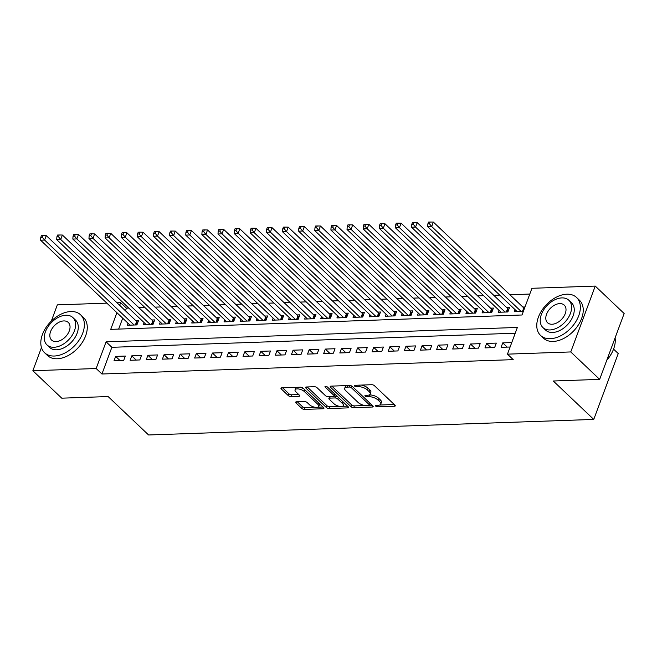 <?xml version="1.0" encoding="UTF-8"?>
<svg xmlns="http://www.w3.org/2000/svg" width="657" height="657" viewBox="0 0 657 657"><rect width="100%" height="100%" fill="white"/><g stroke="black" fill="none" stroke-linecap="round" stroke-linejoin="round"><path stroke-width="0.99" d="M375.738 406.133A1.437 0.6 -159.6 0 0 377.644 406.847L394.463 406.256A2.053 0.862 -159.6 0 0 395.251 405.895A2.053 0.862 -159.6 0 0 394.906 405.123L374.482 385.733A2.053 0.862 -159.6 0 0 371.763 384.706L354.944 385.298A1.437 0.6 -159.6 0 0 354.386 385.552A1.437 0.6 -159.6 0 0 354.632 386.086A1.437 0.6 -159.6 0 0 356.529 386.801L358.706 386.727A6.57 2.759 -159.6 0 1 367.403 390.003L369.111 391.613A6.57 2.759 -159.6 0 1 370.203 394.085A6.57 2.759 -159.6 0 1 367.674 395.243L365.497 395.317A1.437 0.6 -159.6 0 0 364.947 395.571A1.437 0.6 -159.6 0 0 365.185 396.114A1.437 0.6 -159.6 0 0 367.082 396.828L369.259 396.746A6.57 2.759 -159.6 0 1 377.964 400.023L379.664 401.632A6.57 2.759 -159.6 0 1 380.756 404.104A6.57 2.759 -159.6 0 1 378.227 405.262L376.05 405.336A1.437 0.6 -159.6 0 0 375.5 405.591A1.437 0.6 -159.6 0 0 375.738 406.133M296.455 401.805A2.053 0.862 -159.6 0 0 295.666 402.166A2.053 0.862 -159.6 0 0 296.011 402.938L301.735 408.383A2.053 0.862 -159.6 0 0 304.454 409.401L323.137 408.753A2.053 0.862 -159.6 0 0 323.926 408.391A2.053 0.862 -159.6 0 0 323.589 407.619L303.156 388.221A2.053 0.862 -159.6 0 0 300.438 387.203L281.763 387.852A2.053 0.862 -159.6 0 0 280.974 388.213A2.053 0.862 -159.6 0 0 281.311 388.985L288.234 395.555A2.053 0.862 -159.6 0 0 290.952 396.582L298.951 396.302A2.053 0.862 -159.6 0 0 299.74 395.941A2.053 0.862 -159.6 0 0 299.395 395.169L295.962 391.909A5.494 2.308 -159.6 0 1 295.05 389.847A5.494 2.308 -159.6 0 1 298.992 389.034A5.494 2.308 -159.6 0 1 304.429 391.613L317.881 404.384A5.494 2.308 -159.6 0 1 318.793 406.445A5.494 2.308 -159.6 0 1 314.851 407.25A5.494 2.308 -159.6 0 1 309.414 404.679L307.172 402.552A2.053 0.862 -159.6 0 0 304.454 401.526L296.455 401.805M116.921 312.683L110.721 329.362L522.011 314.99L531.94 288.292L595.242 286.082L624.15 313.52L599.66 379.385L553.284 381.003L593.756 419.421L148.589 434.975L108.126 396.557L61.758 398.175L32.85 370.737L41.465 347.569M599.66 379.385L570.752 351.938L507.45 354.148L517.379 327.449L106.089 341.821L96.16 368.52L32.85 370.737M515.236 333.214L111.871 347.307L101.934 374.005L513.232 359.642L507.45 354.148M101.934 374.005L96.16 368.52M350.978 406.658A2.053 0.862 -159.6 0 0 353.696 407.685L372.379 407.028A2.053 0.862 -159.6 0 0 373.168 406.667A2.053 0.862 -159.6 0 0 372.823 405.895L352.398 386.505A2.053 0.862 -159.6 0 0 349.68 385.478L330.997 386.135A2.053 0.862 -159.6 0 0 330.208 386.497A2.053 0.862 -159.6 0 0 330.545 387.269L350.978 406.658L351.635 404.876A2.053 0.862 -159.6 0 0 354.353 405.903L364.914 405.533M347.758 407.89L329.075 408.539A2.053 0.862 -159.6 0 1 326.357 407.521L305.932 388.123A2.053 0.862 -159.6 0 1 305.587 387.351A2.053 0.862 -159.6 0 1 306.376 386.989L314.375 386.71A2.053 0.862 -159.6 0 1 317.093 387.737L325.379 395.604A2.053 0.862 -159.6 0 0 328.098 396.623L333.395 396.442A2.053 0.862 -159.6 0 0 334.191 396.072A2.053 0.862 -159.6 0 0 333.846 395.309L325.223 387.113A1.437 0.6 -159.6 0 1 324.985 386.579A1.437 0.6 -159.6 0 1 326.012 386.365A1.437 0.6 -159.6 0 1 327.441 387.039L348.202 406.757A2.053 0.862 -159.6 0 1 348.547 407.529A2.053 0.862 -159.6 0 1 347.758 407.89L348.185 406.74M128 323.203L127.236 325.256L136.911 324.911L138.57 320.468L135.744 320.567M144.129 322.636L143.366 324.689L153.04 324.353L154.699 319.902L151.874 320M160.259 322.07L159.495 324.123L169.169 323.786L170.82 319.335L168.003 319.433M176.388 321.511L175.624 323.564L185.299 323.228L186.949 318.776L184.132 318.875M192.517 320.945L191.754 322.998L201.428 322.661L203.079 318.21L200.262 318.308M208.639 320.378L207.875 322.431L217.557 322.094L219.208 317.643L216.391 317.742M224.768 319.819L224.004 321.873L233.687 321.536L235.337 317.085L232.521 317.183M240.897 319.253L240.133 321.306L249.816 320.969L251.467 316.518L248.65 316.617M257.027 318.694L256.263 320.747L265.945 320.402L267.596 315.96L264.779 316.058M273.156 318.128L272.392 320.181L282.075 319.844L283.725 315.393L280.909 315.491M289.285 317.561L288.522 319.614L298.204 319.277L299.855 314.826L297.038 314.925M305.415 317.002L304.651 319.056L314.333 318.719L315.984 314.268L313.159 314.366M321.544 316.436L320.78 318.489L330.463 318.152L332.113 313.701L329.288 313.8M337.673 315.869L336.91 317.922L346.592 317.586L348.243 313.134L345.418 313.233M353.803 315.311L353.039 317.364L362.721 317.027L364.372 312.576L361.547 312.675M369.932 314.744L369.168 316.797L378.843 316.46L380.502 312.009L377.676 312.108M386.061 314.186L385.298 316.239L394.972 315.894L396.631 311.451L393.806 311.549M402.191 313.619L401.427 315.672L411.101 315.335L412.76 310.884L409.935 310.983M418.32 313.052L417.556 315.105L427.231 314.769L428.89 310.318L426.064 310.416M434.449 312.494L433.686 314.547L443.36 314.21L445.019 309.759L442.194 309.858M450.579 311.927L449.815 313.98L459.489 313.644L461.148 309.192L458.323 309.291M466.708 311.361L465.944 313.414L475.619 313.077L477.278 308.626L474.453 308.724M482.838 310.802L482.074 312.855L491.748 312.518L493.407 308.067L490.582 308.166M498.967 310.235L498.203 312.289L507.877 311.952L509.536 307.501L506.711 307.599M511.754 342.56L502.745 342.872L501.094 347.323L510.103 347.011M484.965 347.89L494.639 347.553L496.298 343.102L486.615 343.439L484.965 347.89M468.835 348.456L478.51 348.111L480.168 343.668L470.486 344.005L468.835 348.456M452.706 349.015L462.38 348.678L464.039 344.227L454.357 344.564L452.706 349.015M436.577 349.581L446.251 349.245L447.91 344.794L438.227 345.13L436.577 349.581M420.447 350.14L430.121 349.803L431.78 345.352L422.098 345.697L420.447 350.14M404.318 350.707L413.992 350.37L415.651 345.919L405.969 346.255L404.318 350.707M388.188 351.273L397.863 350.937L399.522 346.485L389.839 346.822L388.188 351.273M372.059 351.832L381.733 351.495L383.392 347.044L373.718 347.381L372.059 351.832M355.93 352.398L365.604 352.062L367.263 347.61L357.589 347.947L355.93 352.398M339.8 352.965L349.475 352.62L351.134 348.177L341.459 348.514L339.8 352.965M323.671 353.523L333.354 353.187L335.004 348.736L325.33 349.072L323.671 353.523M307.542 354.09L317.224 353.753L318.875 349.302L309.201 349.639L307.542 354.09M291.412 354.649L301.095 354.312L302.746 349.861L293.071 350.206L291.412 354.649M275.283 355.215L284.966 354.879L286.616 350.427L276.942 350.764L275.283 355.215M259.154 355.782L268.836 355.437L270.487 350.994L260.813 351.331L259.154 355.782M243.024 356.34L252.707 356.004L254.358 351.552L244.683 351.889L243.024 356.34M226.895 356.907L236.577 356.57L238.228 352.119L228.554 352.456L226.895 356.907M210.766 357.474L220.448 357.129L222.099 352.686L212.425 353.023L210.766 357.474M194.636 358.032L204.319 357.695L205.97 353.244L196.295 353.581L194.636 358.032M178.507 358.599L188.189 358.262L189.84 353.811L180.166 354.148L178.507 358.599M162.386 359.157L172.06 358.821L173.711 354.369L164.036 354.714L162.386 359.157M146.256 359.724L155.931 359.387L157.581 354.936L147.907 355.273L146.256 359.724M130.127 360.291L139.801 359.946L141.452 355.503L131.778 355.839L130.127 360.291M125.331 356.061L115.648 356.398L113.998 360.849L123.672 360.512L125.331 356.061M529.797 294.057L509.898 294.755M499.755 295.108L493.777 295.313M483.626 295.675L477.647 295.88M467.497 296.233L461.518 296.447M451.367 296.8L445.389 297.005M435.238 297.358L429.259 297.572M419.109 297.925L413.13 298.13M402.979 298.492L397 298.697M386.85 299.05L380.871 299.264M370.72 299.617L364.742 299.822M354.591 300.183L348.612 300.389M338.462 300.742L332.483 300.955M322.332 301.308L316.354 301.514M306.203 301.867L300.224 302.08M290.074 302.434L284.095 302.639M273.944 303L267.966 303.206M257.815 303.559L251.836 303.772M241.686 304.125L235.707 304.331M225.556 304.692L219.578 304.897M209.427 305.25L203.448 305.464M193.298 305.817L187.319 306.022M177.168 306.376L171.19 306.589M161.039 306.942L155.06 307.148M144.918 307.509L138.931 307.714M128.788 308.067L126.431 308.149L125.446 310.786M122.703 318.169L118.646 329.083M524.992 306.959L522.841 307.041M515.096 309.677L514.332 311.73L523.342 311.41M593.756 419.421L618.245 353.565L613.556 349.113M595.242 286.082L570.752 351.938M51.303 321.117L57.34 304.873L106.877 303.148M117.02 302.787L120.65 302.663L119.664 305.3M126.431 308.149L120.65 302.663M111.871 347.307L106.089 341.821M502.745 342.872L507.212 347.11M486.615 343.439L491.083 347.676M470.486 344.005L474.954 348.243M454.357 344.564L458.824 348.801M438.227 345.13L442.695 349.368M422.098 345.697L426.565 349.926M405.969 346.255L410.436 350.493M389.839 346.822L394.307 351.06M373.718 347.381L378.177 351.618M357.589 347.947L362.048 352.185M341.459 348.514L345.919 352.752M325.33 349.072L329.789 353.31M309.201 349.639L313.66 353.877M293.071 350.206L297.531 354.435M276.942 350.764L281.401 355.002M260.813 351.331L265.272 355.568M244.683 351.889L249.143 356.127M228.554 352.456L233.013 356.694M212.425 353.023L216.884 357.26M196.295 353.581L200.755 357.819M180.166 354.148L184.625 358.385M164.036 354.714L168.496 358.944M147.907 355.273L152.367 359.51M131.778 355.839L136.237 360.077M115.648 356.398L120.108 360.636M380.756 404.104L381.413 402.322A6.57 2.759 -159.6 0 0 380.321 399.858L379.664 401.632M369.119 394.997L369.924 394.972A6.57 2.759 -159.6 0 1 378.621 398.241L380.321 399.858M370.203 394.085L370.86 392.303A6.57 2.759 -159.6 0 0 369.768 389.839L369.111 391.613M361.21 385.076A6.57 2.759 -159.6 0 1 368.068 388.221L369.768 389.839M379.672 405.016L394.257 404.507M331.859 386.102L351.635 404.876M369.579 405.369L372.174 405.279M369.045 405.583A1.437 0.6 -159.6 0 0 369.595 405.328A1.437 0.6 -159.6 0 0 369.357 404.786L351.429 387.761A1.437 0.6 -159.6 0 0 349.524 387.047L347.233 387.129A6.57 2.759 -159.6 0 0 344.703 388.287A6.57 2.759 -159.6 0 0 345.796 390.751L358.049 402.388A6.57 2.759 -159.6 0 0 366.746 405.665L369.045 405.583M369.595 405.328L370.261 403.546A1.437 0.6 -159.6 0 0 370.277 403.48M346.444 385.593A6.57 2.759 -159.6 0 0 345.368 386.505L344.703 388.287M347.553 406.141L342.371 406.322M339.833 406.412L329.74 406.765L329.075 408.539M307.246 386.965L327.022 405.739A2.053 0.862 -159.6 0 0 329.74 406.765M334.191 396.072L334.848 394.299A2.053 0.862 -159.6 0 0 334.865 394.093M333.97 403.759A5.494 2.308 -159.6 0 0 339.414 406.338A5.494 2.308 -159.6 0 0 343.356 405.533A5.494 2.308 -159.6 0 0 342.445 403.464L337.706 398.971A2.053 0.862 -159.6 0 0 334.988 397.945L329.683 398.134A2.053 0.862 -159.6 0 0 328.894 398.495A2.053 0.862 -159.6 0 0 329.231 399.267L333.97 403.759M343.356 405.533L344.022 403.751A5.494 2.308 -159.6 0 0 343.866 402.634M337.55 396.639A2.053 0.862 -159.6 0 0 335.645 396.163L334.988 397.945M334.093 396.22L335.645 396.163M329.65 396.565A2.053 0.862 -159.6 0 0 329.551 396.713L328.894 398.495M318.793 406.445L319.458 404.663A5.494 2.308 -159.6 0 0 319.302 403.546M303.879 388.903A5.494 2.308 -159.6 0 0 299.518 387.236M296.521 387.334A5.494 2.308 -159.6 0 0 295.716 388.065L295.05 389.847M282.625 387.819L288.899 393.781A2.053 0.862 -159.6 0 0 291.618 394.8L298.746 394.553M297.317 401.78L302.401 406.601A2.053 0.862 -159.6 0 0 305.119 407.619L314.99 407.274M317.98 407.176L322.94 407.003M524.458 308.404L524.311 308.322A2.094 0.879 20.4 0 1 523.769 307.919L433.357 222.074L431.698 226.525L427.666 226.665L517.149 311.632M521.182 311.484L431.698 226.525L429.481 223.807L430.146 222.025L428.528 222.082L427.871 223.865L429.481 223.807M427.666 226.665L427.871 223.865M430.146 222.025L433.357 222.074M613.342 349.672A25.524 16.524 133.5 0 1 613.277 349.836A25.524 16.524 133.5 0 1 606.772 360.258M606.838 360.077A26.149 16.934 -46.5 0 0 613.408 349.499A26.149 16.934 -46.5 0 0 615.083 337.903M550.287 338.7A26.149 16.934 -46.5 0 0 575.499 322.168A26.149 16.934 -46.5 0 0 576.567 297.481A26.149 16.934 -46.5 0 0 566.835 294.196A26.149 16.934 -46.5 0 0 541.631 310.728A26.149 16.934 -46.5 0 0 540.555 335.415A26.149 16.934 -46.5 0 0 550.287 338.7M540.555 335.415L543.446 338.158A26.149 16.934 -46.5 0 0 553.178 341.443A26.149 16.934 -46.5 0 0 578.39 324.911A26.149 16.934 -46.5 0 0 579.458 300.233L576.567 297.481M568.872 300.274L571.524 302.795A18.831 12.187 133.5 0 1 570.752 320.567A18.831 12.187 133.5 0 1 552.603 332.467A18.831 12.187 133.5 0 1 545.597 330.101L542.937 327.58A18.831 12.187 -46.5 0 0 549.95 329.945A18.831 12.187 -46.5 0 0 568.1 318.037A18.831 12.187 -46.5 0 0 568.872 300.274A18.831 12.187 -46.5 0 0 561.858 297.9A18.831 12.187 -46.5 0 0 543.709 309.808A18.831 12.187 -46.5 0 0 542.937 327.58M559.748 303.6A12.13 7.859 -46.5 0 0 548.045 311.27A12.13 7.859 -46.5 0 0 547.552 322.727A12.13 7.859 -46.5 0 0 552.069 324.246A12.13 7.859 -46.5 0 0 563.763 316.575A12.13 7.859 -46.5 0 0 564.256 305.127A12.13 7.859 -46.5 0 0 559.748 303.6M54.317 356.028A26.149 16.934 -46.5 0 0 79.53 339.497A26.149 16.934 -46.5 0 0 80.597 314.818A26.149 16.934 -46.5 0 0 70.874 311.533A26.149 16.934 -46.5 0 0 45.662 328.057A26.149 16.934 -46.5 0 0 44.594 352.743A26.149 16.934 -46.5 0 0 54.317 356.028M44.594 352.743L47.485 355.486A26.149 16.934 -46.5 0 0 57.208 358.771A26.149 16.934 -46.5 0 0 82.421 342.24A26.149 16.934 -46.5 0 0 83.488 317.561L80.597 314.818M72.902 317.602L75.555 320.123A18.831 12.187 133.5 0 1 74.791 337.895A18.831 12.187 133.5 0 1 56.642 349.795A18.831 12.187 133.5 0 1 49.628 347.43L46.976 344.909A18.831 12.187 -46.5 0 0 53.981 347.274A18.831 12.187 -46.5 0 0 72.13 335.374A18.831 12.187 -46.5 0 0 72.902 317.602A18.831 12.187 -46.5 0 0 65.897 315.237A18.831 12.187 -46.5 0 0 47.747 327.137A18.831 12.187 -46.5 0 0 46.976 344.909M63.778 320.928A12.13 7.859 -46.5 0 0 52.075 328.599A12.13 7.859 -46.5 0 0 51.583 340.055A12.13 7.859 -46.5 0 0 56.1 341.574A12.13 7.859 -46.5 0 0 67.794 333.904A12.13 7.859 -46.5 0 0 68.287 322.456A12.13 7.859 -46.5 0 0 63.778 320.928M508.871 309.291L508.181 308.889A2.094 0.879 20.4 0 1 507.639 308.478L417.228 222.641L415.569 227.084L411.537 227.232L501.028 312.19M505.061 312.05L415.569 227.084L413.352 224.365L414.017 222.592L412.399 222.641L411.742 224.423L413.352 224.365M411.537 227.232L411.742 224.423M414.017 222.592L417.228 222.641M492.742 309.858L492.052 309.447A2.094 0.879 20.4 0 1 491.51 309.045L401.099 223.199L399.44 227.65L395.407 227.79L484.899 312.757M488.931 312.617L399.44 227.65L397.222 224.932L397.887 223.15L396.27 223.208L395.613 224.99L397.222 224.932M395.407 227.79L395.613 224.99M397.887 223.15L401.099 223.199M476.612 310.416L475.923 310.014A2.094 0.879 20.4 0 1 475.381 309.603L384.969 223.766L383.31 228.217L379.278 228.357L468.769 313.315M472.802 313.175L383.31 228.217L381.093 225.499L381.758 223.717L380.14 223.774L379.483 225.548L381.093 225.499M379.278 228.357L379.483 225.548M381.758 223.717L384.969 223.766M460.483 310.983L459.801 310.572A2.094 0.879 20.4 0 1 459.251 310.17L368.84 224.324L367.181 228.776L363.149 228.915L452.64 313.882M456.672 313.742L367.181 228.776L364.964 226.057L365.629 224.275L364.019 224.333L363.354 226.115L364.964 226.057M363.149 228.915L363.354 226.115M365.629 224.275L368.84 224.324M444.354 311.549L443.672 311.139A2.094 0.879 20.4 0 1 443.122 310.736L352.71 224.891L351.052 229.342L347.019 229.482L436.511 314.448M440.543 314.309L351.052 229.342L348.834 226.624L349.499 224.842L347.89 224.899L347.225 226.681L348.834 226.624M347.019 229.482L347.225 226.681M349.499 224.842L352.71 224.891M428.224 312.108L427.543 311.705A2.094 0.879 20.4 0 1 426.993 311.295L336.581 225.458L334.922 229.909L330.89 230.049L420.381 315.007M424.414 314.867L334.922 229.909L332.705 227.182L333.37 225.408L331.76 225.466L331.095 227.24L332.705 227.182M330.89 230.049L331.095 227.24M333.37 225.408L336.581 225.458M412.095 312.675L411.413 312.264A2.094 0.879 20.4 0 1 410.863 311.861L320.452 226.016L318.793 230.467L314.76 230.607L404.252 315.574M408.284 315.434L318.793 230.467L316.575 227.749L317.241 225.967L315.631 226.024L314.966 227.807L316.575 227.749M314.76 230.607L314.966 227.807M317.241 225.967L320.452 226.016M395.966 313.241L395.284 312.831A2.094 0.879 20.4 0 1 394.734 312.428L304.322 226.583L302.663 231.034L298.631 231.174L388.123 316.14M392.155 315.992L302.663 231.034L300.446 228.316L301.111 226.534L299.502 226.591L298.836 228.373L300.446 228.316M298.631 231.174L298.836 228.373M301.111 226.534L304.322 226.583M379.836 313.8L379.155 313.397A2.094 0.879 20.4 0 1 378.604 312.987L288.193 227.15L286.534 231.593L282.502 231.74L371.993 316.699M376.026 316.559L286.534 231.593L284.325 228.874L284.982 227.1L283.372 227.15L282.707 228.932L284.325 228.874M282.502 231.74L282.707 228.932M284.982 227.1L288.193 227.15M363.707 314.366L363.025 313.956A2.094 0.879 20.4 0 1 362.475 313.553L272.064 227.708L270.405 232.159L266.372 232.299L355.864 317.265M359.896 317.126L270.405 232.159L268.196 229.441L268.853 227.659L267.243 227.716L266.578 229.498L268.196 229.441M266.372 232.299L266.578 229.498M268.853 227.659L272.064 227.708M347.578 314.925L346.896 314.522A2.094 0.879 20.4 0 1 346.346 314.112L255.934 228.275L254.275 232.726L250.243 232.865L339.735 317.824M343.767 317.684L254.275 232.726L252.066 230.007L252.723 228.225L251.114 228.283L250.448 230.057L252.066 230.007M250.243 232.865L250.448 230.057M252.723 228.225L255.934 228.275M331.448 315.491L330.767 315.081A2.094 0.879 20.4 0 1 330.216 314.678L239.805 228.833L238.146 233.284L234.114 233.424L323.605 318.39M327.638 318.251L238.146 233.284L235.937 230.566L236.594 228.784L234.984 228.841L234.319 230.623L235.937 230.566M234.114 233.424L234.319 230.623M236.594 228.784L239.805 228.833M315.319 316.058L314.637 315.647A2.094 0.879 20.4 0 1 314.087 315.245L223.676 229.4L222.025 233.851L217.993 233.991L307.476 318.957M311.508 318.817L222.025 233.851L219.808 231.133L220.465 229.35L218.855 229.408L218.19 231.19L219.808 231.133M217.993 233.991L218.19 231.19M220.465 229.35L223.676 229.4M299.19 316.617L298.508 316.214A2.094 0.879 20.4 0 1 297.958 315.803L207.546 229.966L205.896 234.418L201.863 234.557L291.347 319.516M295.379 319.376L205.896 234.418L203.678 231.691L204.335 229.917L202.726 229.975L202.06 231.749L203.678 231.691M201.863 234.557L202.06 231.749M204.335 229.917L207.546 229.966M283.06 317.183L282.379 316.773A2.094 0.879 20.4 0 1 281.828 316.37L191.417 230.525L189.766 234.976L185.734 235.116L275.217 320.082M279.25 319.943L189.766 234.976L187.549 232.258L188.206 230.476L186.596 230.533L185.931 232.315L187.549 232.258M185.734 235.116L185.931 232.315M188.206 230.476L191.417 230.525M266.931 317.742L266.249 317.339A2.094 0.879 20.4 0 1 265.699 316.937L175.288 231.092L173.637 235.543L169.605 235.682L259.088 320.649M263.12 320.501L173.637 235.543L171.42 232.824L172.077 231.042L170.467 231.1L169.802 232.874L171.42 232.824M169.605 235.682L169.802 232.874M172.077 231.042L175.288 231.092M250.802 318.308L250.12 317.906A2.094 0.879 20.4 0 1 249.57 317.495L159.158 231.658L157.508 236.101L153.475 236.249L242.959 321.207M246.991 321.068L157.508 236.101L155.29 233.383L155.947 231.609L154.338 231.658L153.672 233.44L155.29 233.383M153.475 236.249L153.672 233.44M155.947 231.609L159.158 231.658M234.672 318.875L233.991 318.464A2.094 0.879 20.4 0 1 233.44 318.062L143.029 232.217L141.378 236.668L137.346 236.807L226.829 321.774M230.862 321.634L141.378 236.668L139.161 233.949L139.818 232.167L138.208 232.225L137.543 234.007L139.161 233.949M137.346 236.807L137.543 234.007M139.818 232.167L143.029 232.217M218.543 319.433L217.861 319.031A2.094 0.879 20.4 0 1 217.311 318.62L126.9 232.783L125.249 237.234L121.216 237.374L210.7 322.332M214.732 322.193L125.249 237.234L123.031 234.508L123.688 232.734L122.079 232.792L121.414 234.565L123.031 234.508M121.216 237.374L121.414 234.565M123.688 232.734L126.9 232.783M202.413 320L201.732 319.589A2.094 0.879 20.4 0 1 201.182 319.187L110.77 233.342L109.119 237.793L105.087 237.933L194.571 322.899M198.603 322.759L109.119 237.793L106.902 235.075L107.567 233.292L105.949 233.35L105.292 235.132L106.902 235.075M105.087 237.933L105.292 235.132M107.567 233.292L110.77 233.342M186.284 320.567L185.603 320.156A2.094 0.879 20.4 0 1 185.052 319.754L94.641 233.908L92.99 238.36L88.958 238.499L178.441 323.466M182.474 323.326L92.99 238.36L90.773 235.641L91.438 233.859L89.82 233.917L89.163 235.699L90.773 235.641M88.958 238.499L89.163 235.699M91.438 233.859L94.641 233.908M170.155 321.125L169.473 320.723A2.094 0.879 20.4 0 1 168.923 320.312L78.511 234.475L76.861 238.926L72.828 239.066L162.312 324.024M166.344 323.885L76.861 238.926L74.643 236.2L75.309 234.426L73.691 234.475L73.034 236.257L74.643 236.2M72.828 239.066L73.034 236.257M75.309 234.426L78.511 234.475M154.025 321.692L153.344 321.281A2.094 0.879 20.4 0 1 152.794 320.879L62.382 235.034L60.731 239.485L56.699 239.624L146.183 324.591M150.215 324.451L60.731 239.485L58.514 236.766L59.179 234.984L57.561 235.042L56.904 236.824L58.514 236.766M56.699 239.624L56.904 236.824M59.179 234.984L62.382 235.034M137.904 322.25L137.214 321.848A2.094 0.879 20.4 0 1 136.664 321.437L46.253 235.6L44.602 240.051L40.57 240.191L130.053 325.158M134.085 325.01L44.602 240.051L42.385 237.333L43.05 235.551L41.432 235.608L40.775 237.382L42.385 237.333M40.57 240.191L40.775 237.382M43.05 235.551L46.253 235.6M378.227 405.262L377.644 406.847M357.121 385.224L356.529 386.801M367.674 395.243L367.082 396.828M378.621 398.241L377.964 400.023M369.924 394.972L369.259 396.746M368.068 388.221L367.403 390.003M359.297 385.142L358.706 386.727M394.89 405.106L394.463 406.256M330.972 386.135L330.545 387.269M372.806 405.878L372.379 407.028M354.353 405.903L353.696 407.685M369.957 403.176L369.357 404.786M352.012 386.201L351.429 387.761M350.099 385.503L349.524 387.047M347.816 385.544L347.233 387.129M327.022 405.739L326.357 407.521M306.351 386.998L305.932 388.123M334.446 393.691L333.846 395.309M325.519 386.324L325.223 387.113M343.044 401.854L342.445 403.464M338.306 397.354L337.706 398.971M330.274 396.549L329.683 398.134M318.481 402.766L317.881 404.384M305.029 390.003L304.429 391.613M299.378 395.153L298.951 396.302M291.618 394.8L290.952 396.582M288.899 393.781L288.234 395.555M281.73 387.852L281.311 388.985M323.564 407.595L323.137 408.753M305.119 407.619L304.454 409.401M302.401 406.601L301.735 408.383M296.43 401.805L296.011 402.938M524.311 308.322L523.161 311.418M523.769 307.919L522.455 311.443M508.181 308.889L507.032 311.985M507.639 308.478L506.325 312.009M492.052 309.447L490.902 312.543M491.51 309.045L490.196 312.568M475.923 310.014L474.773 313.11M475.381 309.603L474.067 313.134M459.801 310.572L458.643 313.676M459.251 310.17L457.937 313.701M443.672 311.139L442.514 314.235M443.122 310.736L441.808 314.26M427.543 311.705L426.385 314.802M426.993 311.295L425.679 314.826M411.413 312.264L410.255 315.36M410.863 311.861L409.549 315.385M395.284 312.831L394.126 315.927M394.734 312.428L393.42 315.951M379.155 313.397L377.997 316.493M378.604 312.987L377.29 316.518M363.025 313.956L361.867 317.052M362.475 313.553L361.161 317.076M346.896 314.522L345.746 317.618M346.346 314.112L345.032 317.643M330.767 315.081L329.617 318.185M330.216 314.678L328.902 318.21M314.637 315.647L313.488 318.744M314.087 315.245L312.773 318.768M298.508 316.214L297.358 319.31M297.958 315.803L296.644 319.335M282.379 316.773L281.229 319.869M281.828 316.37L280.514 319.893M266.249 317.339L265.1 320.435M265.699 316.937L264.385 320.46M250.12 317.906L248.97 321.002M249.57 317.495L248.264 321.027M233.991 318.464L232.841 321.56M233.44 318.062L232.135 321.585M217.861 319.031L216.711 322.127M217.311 318.62L216.005 322.152M201.732 319.589L200.582 322.686M201.182 319.187L199.876 322.718M185.603 320.156L184.453 323.252M185.052 319.754L183.746 323.277M169.473 320.723L168.323 323.819M168.923 320.312L167.617 323.844M153.344 321.281L152.194 324.377M152.794 320.879L151.488 324.402M137.214 321.848L136.065 324.944M136.664 321.437L135.358 324.969"/></g></svg>
